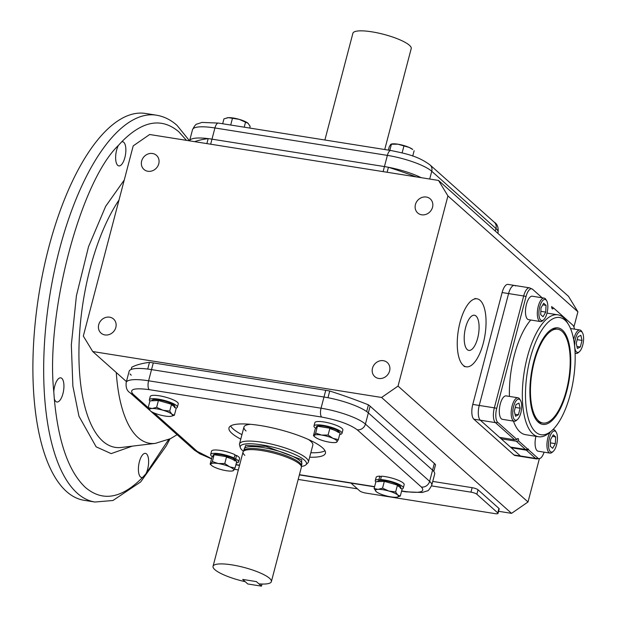 <?xml version="1.0" encoding="UTF-8"?>
<svg xmlns="http://www.w3.org/2000/svg" width="617" height="617" viewBox="0 0 617 617"><rect width="100%" height="100%" fill="white"/><g stroke="black" fill="none" stroke-linecap="round" stroke-linejoin="round"><path stroke-width="0.93" d="M384.73 149.522L411.215 48.573A30.148 6.779 -165.3 0 0 409.433 45.28A30.148 6.779 -165.3 0 0 377.727 32.925A30.148 6.779 -165.3 0 0 352.893 33.272L324.889 140.005M388.378 150.101L389.242 146.807L390.6 144.509L391.44 144.216L397.919 144.201L409.264 147.471L412.742 149.507A11.87 2.669 -165.3 0 0 409.264 147.471A11.87 2.669 -165.3 0 0 397.919 144.201A11.87 2.669 -165.3 0 0 391.695 143.992L391.116 144.116M390.6 144.509L391.44 144.216L389.828 150.332M412.734 156.055L414.123 150.756M403.873 146.19L402.13 152.846M248.165 123.385A11.87 2.669 -165.3 0 0 248.119 123.338A11.87 2.669 -165.3 0 0 248.103 123.323A11.87 2.669 -165.3 0 0 239.226 119.359A11.87 2.669 -165.3 0 0 228.452 117.654A11.87 2.669 -165.3 0 0 227.071 117.816A11.87 2.669 -165.3 0 0 226.925 117.855M222.675 123.755L223.963 118.834L228.452 117.654L239.226 119.359L248.096 123.315A11.87 2.669 -165.3 0 0 248.096 123.315L250.163 126.385L249.723 128.058M244.216 127.179L245.512 122.251M230.696 125.027L232.416 118.472M551.76 430.674A59.348 23.338 -81 0 1 535.656 432.054A59.348 23.338 -81 0 1 530.265 358.23A59.348 23.338 -81 0 1 565.002 320.192A59.348 23.338 -81 0 1 568.604 324.712A59.348 23.338 -81 0 1 573.37 379.787A59.348 23.338 -81 0 1 551.76 430.674L549.662 432.509A61.723 24.271 -81 0 1 538.479 436.736L525.545 434.677A61.723 24.271 -81 0 1 519.977 431.892A61.723 24.271 -81 0 1 513.413 421.087M538.479 436.736A61.723 24.271 -81 0 1 532.911 433.952A61.723 24.271 -81 0 1 525.584 364.485A61.723 24.271 -81 0 1 557.861 314.824A61.723 24.271 -81 0 1 563.437 317.608A61.723 24.271 -81 0 1 567.185 322.305L568.604 324.712M538.248 422.159A48.851 19.204 -81 0 1 538.209 422.128A48.851 19.204 -81 0 1 531.36 373.108A48.851 19.204 -81 0 1 553.079 328.63A48.851 19.204 -81 0 1 562.403 330.087A48.851 19.204 -81 0 1 566.846 390.846A48.851 19.204 -81 0 1 538.248 422.159M556.696 329.139A47.478 18.672 99 0 0 551.945 329.2M541.919 297.756A1.188 0.47 -81 0 1 541.919 297.595L532.625 289.311A11.237 4.419 99 0 0 526.046 296.507L496.7 408.377A11.237 4.419 99 0 0 497.718 422.352L517.015 439.559A2.375 0.933 -81 0 1 518.002 438.502A2.375 0.933 -81 0 1 518.558 440.931L527.882 449.245A1.188 0.47 -81 0 1 528.252 448.975A1.188 0.47 -81 0 1 528.561 449.855L526.309 450.163L511.223 447.765L520.447 455.994A11.87 4.666 99 0 0 521.519 456.534A11.87 4.666 -81 0 1 520.447 455.994L513.984 454.968A11.87 4.666 99 0 0 515.056 455.5L536.613 458.932L539.998 458.47A11.237 4.419 99 0 0 544.078 452.161M511.223 447.765A1.188 0.47 99 0 0 511.308 447.194M518.558 440.931L516.275 441.217L501.189 438.818L510.421 447.047L525.507 449.446L527.882 449.245M501.189 438.818A2.375 0.933 99 0 0 501.366 437.669M526.046 296.507A4.751 1.064 -165.3 0 0 523.679 295.975L508.585 293.576A11.87 4.666 -81 0 1 514.462 285.432A11.87 4.666 99 0 0 508.585 293.576L479.239 405.446A11.87 4.666 99 0 0 480.319 420.208L499.585 437.384L514.671 439.79L517.015 439.559M537.314 421.234A47.478 18.672 99 0 0 541.811 422.761M509.426 396.415A61.723 24.271 -81 0 1 530.751 320.015M551.914 306.51L551.907 306.502A2.375 0.933 -81 0 0 552.477 308.947A2.375 0.933 -81 0 0 553.464 307.891L572.753 325.097A4.751 4.234 -48.3 0 0 572.746 325.082A4.751 4.234 -48.3 0 0 572.73 325.074L553.449 307.883L551.498 306.973M528.561 449.855L537.854 458.138A11.237 4.419 99 0 0 539.998 458.47M574.458 329.123A11.237 4.419 99 0 0 572.761 325.105A11.237 4.419 99 0 0 572.753 325.097M541.919 297.595L532.61 289.296A4.751 4.234 -48.3 0 0 532.61 289.296L529.556 287.83A11.87 4.666 99 0 0 523.679 295.975L494.333 407.845A11.87 4.666 99 0 0 495.405 422.606L514.671 439.79M553.233 451.374A10.682 4.203 -81 0 1 549.045 449.284A10.682 4.203 -81 0 1 549.361 438.332A10.682 4.203 -81 0 1 556.264 432.301A10.682 4.203 -81 0 1 556.588 444.78A10.682 4.203 -81 0 1 553.233 451.374L552.184 452.292A11.87 4.666 -81 0 1 550.032 453.109A11.87 4.666 -81 0 1 547.888 437.808A11.87 4.666 -81 0 1 550.426 431.838M535.926 436.327A11.87 4.666 99 0 0 538.178 451.22L550.032 453.109M552.732 429.779A11.87 4.666 -81 0 1 553.765 429.663A11.87 4.666 -81 0 1 555.555 431.106L556.264 432.301M550.302 446.207L550.619 439.451L553.295 434.808L555.655 436.913L555.339 443.662L552.662 448.312L550.302 446.207M550.457 442.883L555.339 443.662M552.377 436.389L555.655 436.913M573.687 339.612A11.87 4.666 -81 0 1 579.911 329.995A11.87 4.666 -81 0 1 580.983 330.527A11.87 4.666 -81 0 1 581.7 331.429L582.417 332.632A10.682 4.203 -81 0 1 583.273 342.543A10.682 4.203 -81 0 1 579.378 351.705A10.682 4.203 -81 0 1 576.486 351.952A10.682 4.203 -81 0 1 575.514 338.664A10.682 4.203 -81 0 1 581.762 331.815A10.682 4.203 -81 0 1 582.417 332.632M579.378 351.705L578.33 352.623A11.87 4.666 -81 0 1 576.185 353.441A11.87 4.666 -81 0 1 575.113 352.901A11.87 4.666 -81 0 1 575.098 352.893M580.304 347.001L577.396 348.466L576.216 343.353L577.944 336.774L580.852 335.309L582.032 340.422L580.304 347.001L576.934 346.469M577.188 339.651L582.032 340.422M517.478 419.491L516.429 420.408A11.87 4.666 -81 0 1 514.277 421.226A11.87 4.666 -81 0 1 513.205 420.686A11.87 4.666 -81 0 1 511.802 407.328A11.87 4.666 -81 0 1 518.002 397.78A11.87 4.666 -81 0 1 519.074 398.312A11.87 4.666 -81 0 1 519.799 399.222L520.509 400.418A10.682 4.203 -81 0 1 521.365 410.336A10.682 4.203 -81 0 1 517.478 419.491A10.682 4.203 -81 0 1 514.578 419.745A10.682 4.203 -81 0 1 513.606 406.456A10.682 4.203 -81 0 1 519.861 399.608A10.682 4.203 -81 0 1 520.509 400.418M518.002 397.78L506.148 395.898A11.87 4.666 99 0 0 499.94 405.446A11.87 4.666 99 0 0 501.351 418.804A11.87 4.666 99 0 0 502.423 419.336L514.277 421.226M516.036 404.559L518.943 403.094L520.131 408.207L518.403 414.786L515.496 416.251L514.316 411.138L516.036 404.559M520.131 408.207L515.288 407.436M515.033 414.254L518.403 414.786M543.623 319.822L542.574 320.74A11.87 4.666 -81 0 1 540.43 321.557A11.87 4.666 -81 0 1 538.279 306.256A11.87 4.666 -81 0 1 544.155 298.111A11.87 4.666 -81 0 1 545.945 299.546L546.662 300.749A10.682 4.203 -81 0 1 546.978 313.228A10.682 4.203 -81 0 1 543.623 319.822A10.682 4.203 -81 0 1 539.435 317.732A10.682 4.203 -81 0 1 539.759 306.78A10.682 4.203 -81 0 1 546.662 300.749M544.155 298.111L532.301 296.222A11.87 4.666 99 0 0 526.424 304.366A11.87 4.666 99 0 0 528.568 319.668L540.43 321.557M546.045 305.353L545.729 312.109L543.053 316.752L540.693 314.655L541.009 307.898L543.685 303.248L546.045 305.353L542.767 304.837M540.847 311.33L545.729 312.109M460.012 322.436A34.421 13.535 99 0 0 466.244 366.807A34.421 13.535 99 0 0 483.288 343.191A34.421 13.535 99 0 0 477.049 298.821A34.421 13.535 99 0 0 460.012 322.436M465.627 327.45A17.808 7.003 -81 0 1 474.442 315.233A17.808 7.003 -81 0 1 477.666 338.185A17.808 7.003 -81 0 1 468.851 350.402A17.808 7.003 -81 0 1 465.627 327.45M192.519 129.67C194.563 125.768 196.059 123.894 197.008 124.048L201.998 122.421L218.449 123.084A7.119 2.8 99 0 0 214.924 127.966A35.609 8.013 14.7 0 0 192.519 129.67L189.581 140.853A35.609 8.013 14.7 0 1 211.986 139.157L384.437 166.575A35.609 8.013 14.7 0 1 421.21 177.681M54.288 398.651L53.779 391.656A12.224 4.805 -81 0 1 60.744 377.843A12.224 4.805 -81 0 1 61.847 378.391A12.224 4.805 -81 0 1 63.296 392.15A12.224 4.805 -81 0 1 56.903 401.991A12.224 4.805 -81 0 1 55.8 401.436A12.224 4.805 -81 0 1 54.288 398.651C58.268 442.034 68.657 471.65 85.47 487.507C102.653 501.96 121.696 498.59 142.612 477.404A12.224 4.805 -81 0 1 141.594 477.512A12.224 4.805 -81 0 1 140.491 476.956A12.224 4.805 -81 0 1 139.041 463.197A12.224 4.805 -81 0 1 145.435 453.364A12.224 4.805 -81 0 1 146.537 453.911A12.224 4.805 -81 0 1 145.905 473.802L142.612 477.404M118.364 145.465L121.657 141.864A12.224 4.805 -81 0 1 122.675 141.756A12.224 4.805 -81 0 1 123.778 142.311A12.224 4.805 -81 0 1 125.228 156.07A12.224 4.805 -81 0 1 118.834 165.904A12.224 4.805 -81 0 1 117.731 165.356A12.224 4.805 -81 0 1 118.364 145.465C80.295 181.707 45.558 314.138 53.779 391.656M426.308 197.039A9.425 8.399 131.7 0 1 430.25 198.882A9.425 8.399 131.7 0 1 431.645 209.51A9.425 8.399 131.7 0 1 421.65 214.793A9.425 8.399 131.7 0 1 417.709 212.95A9.425 8.399 131.7 0 1 416.305 202.322A9.425 8.399 131.7 0 1 426.308 197.039M383.373 360.698A9.425 8.399 131.7 0 1 387.314 362.549A9.425 8.399 131.7 0 1 388.71 373.177A9.425 8.399 131.7 0 1 378.707 378.46A9.425 8.399 131.7 0 1 374.774 376.609A9.425 8.399 131.7 0 1 373.37 365.981A9.425 8.399 131.7 0 1 383.373 360.698M109.602 317.177A9.425 8.399 131.7 0 1 113.543 319.02A9.425 8.399 131.7 0 1 114.947 329.648A9.425 8.399 131.7 0 1 104.944 334.931A9.425 8.399 131.7 0 1 101.003 333.087A9.425 8.399 131.7 0 1 99.607 322.46A9.425 8.399 131.7 0 1 109.602 317.177M152.538 153.51A9.425 8.399 131.7 0 1 156.479 155.361A9.425 8.399 131.7 0 1 157.883 165.988A9.425 8.399 131.7 0 1 147.879 171.271A9.425 8.399 131.7 0 1 143.938 169.42A9.425 8.399 131.7 0 1 142.542 158.793A9.425 8.399 131.7 0 1 152.538 153.51M156.417 115.186A195.851 77.009 -81 0 0 53.987 272.76A195.851 77.009 -81 0 0 77.241 493.191A195.851 77.009 -81 0 0 94.918 502.022L84.136 500.31A195.851 77.009 -81 0 1 66.466 491.471A195.851 77.009 -81 0 1 43.205 271.048A195.851 77.009 -81 0 1 145.643 113.474L156.417 115.186C164.006 116.459 170.894 119.868 177.071 125.421L189.55 140.853M438.517 180.434L568.496 296.33L577.905 311.809L447.934 195.913L438.517 180.434L149.669 134.506L133.21 145.874L83.318 336.057L92.727 351.536L126.431 381.584M234.391 469.29L238.339 469.915M298.181 479.432L357.436 488.849M498.582 511.292L511.555 513.352L528.013 501.983L398.042 386.095L447.934 195.913M92.727 351.536L381.584 397.464L511.555 513.352M131.197 369.444L131.783 367.231A163.798 36.85 14.7 0 1 149.476 362.349A35.609 8.013 14.7 0 1 153.294 362.896L325.745 390.314A35.609 8.013 14.7 0 1 329.733 391.008A163.798 36.85 14.7 0 1 368.426 404.852A35.609 8.013 14.7 0 1 370.115 406.187L434.329 463.444A35.609 8.013 14.7 0 1 435.548 464.701L433.782 471.411A35.609 8.013 14.7 0 0 432.571 470.154L368.357 412.896L432.571 470.154A35.609 8.013 14.7 0 1 434.677 474.049L431.738 485.24A35.609 8.013 14.7 0 0 429.633 481.345L434.329 463.444M432.741 481.414L472.136 487.677A4.751 1.064 14.7 0 1 478.052 489.798L498.922 508.408A4.751 1.064 14.7 0 1 499.199 508.925L498.027 513.398A4.751 1.064 14.7 0 1 495.042 513.629L365.704 493.06A4.751 1.064 14.7 0 1 359.788 490.947L350.996 483.111M149.476 362.349L147.718 369.066A35.609 8.013 14.7 0 1 151.527 369.606L323.979 397.024A35.609 8.013 14.7 0 1 327.974 397.718L329.733 391.008M131.236 375.198A35.609 8.013 14.7 0 1 130.017 373.941M368.426 404.852L366.668 411.57A35.609 8.013 14.7 0 1 368.357 412.896L370.115 406.187M325.745 390.314L323.979 397.024L151.527 369.606L153.294 362.896M577.905 311.809L573.926 326.987M539.366 458.716L528.013 501.983M515.534 285.972A11.87 4.666 -81 0 0 514.462 285.432L507.999 284.406A11.87 4.666 99 0 0 502.122 292.551L472.776 404.42A11.87 4.666 99 0 0 473.848 419.182L513.984 454.968M502.122 292.551L508.585 293.576L479.239 405.446L472.776 404.42M497.718 422.352A4.751 4.234 131.7 0 1 495.405 422.606L480.319 420.208A11.87 4.666 -81 0 1 479.239 405.446L494.333 407.845A4.751 1.064 -165.3 0 1 496.7 408.377M473.848 419.182L480.319 420.208L520.447 455.994L535.541 458.392A11.87 4.666 99 0 0 536.613 458.932M416.166 176.878A163.798 36.85 -165.3 0 0 388.425 167.269A35.609 8.013 -165.3 0 0 384.437 166.575L211.986 139.157A35.609 8.013 -165.3 0 0 208.176 138.617A163.798 36.85 -165.3 0 0 194.633 141.655M381.584 397.464L398.042 386.095M431.545 485.887L470.964 492.158A4.751 1.064 14.7 0 1 476.879 494.271L497.749 512.881A4.751 1.064 14.7 0 1 498.027 513.398M388.425 167.269L387.121 172.266M208.176 138.617L206.865 143.607M214.122 454.729L212.333 461.555L218.287 463.544L224.773 463.529L229.632 466.814L235.015 468.095L236.812 461.269L226.562 456.696L214.122 454.729L211.932 457.32L210.135 464.154L211.523 465.395A11.87 2.669 -165.3 0 0 215.001 467.431A11.87 2.669 -165.3 0 0 226.346 470.702A11.87 2.669 -165.3 0 0 232.57 470.918A11.87 2.669 -165.3 0 0 233.658 470.393L232.825 470.694M235.015 468.095L233.658 470.393A11.87 2.669 -165.3 0 0 229.632 466.814A11.87 2.669 -165.3 0 0 218.302 463.544A11.87 2.669 -165.3 0 0 218.287 463.544A11.87 2.669 -165.3 0 0 210.975 463.853L212.333 461.555M224.773 463.529L226.562 456.696M210.135 464.154L210.975 463.853A11.87 2.669 -165.3 0 0 211.523 465.395M236.373 462.935A14.484 3.255 -165.3 0 0 238.671 461.848A14.484 3.255 -165.3 0 0 237.815 460.267A14.484 3.255 -165.3 0 0 235.655 458.809L236.535 455.454L234.861 455.361M238.671 461.848L239.55 458.493A14.484 3.255 -165.3 0 0 238.694 456.912A14.484 3.255 -165.3 0 0 236.535 455.454M232.439 458.076L234.152 458.053A14.484 3.255 -165.3 0 0 219.397 453.75A14.484 3.255 -165.3 0 0 210.659 454.498A14.484 3.255 -165.3 0 0 211.515 456.086A14.484 3.255 -165.3 0 0 212.402 456.765M235.655 458.809L233.673 458.693M234.152 458.053L235.031 454.698A14.484 3.255 -165.3 0 0 220.277 450.395A14.484 3.255 -165.3 0 0 211.538 451.143L210.659 454.498M212.927 456.14L213.181 455.161A11.87 2.669 14.7 0 1 222.961 455.03A11.87 2.669 14.7 0 1 235.439 459.889A11.87 2.669 14.7 0 1 236.164 460.976M235.146 461.007A11.87 2.669 -165.3 0 0 226.454 457.104M382.548 488.163L388.833 491.047L395.644 491.942L397.71 495.004L400.294 496.076L402.091 489.242L397.441 485.109L384.337 481.329L375.892 481.692L374.103 488.525L378.059 489.343L382.548 488.163L384.337 481.329M400.294 496.076L397.186 497.094A11.87 2.669 -165.3 0 0 397.71 495.004A11.87 2.669 -165.3 0 0 388.833 491.047A11.87 2.669 -165.3 0 0 378.059 489.343A11.87 2.669 -165.3 0 0 376.139 491.572A11.87 2.669 -165.3 0 0 376.162 491.587L376.139 491.572M395.644 491.942L397.441 485.109M397.186 497.094A11.87 2.669 -165.3 0 1 395.813 497.256A11.87 2.669 -165.3 0 1 385.039 495.544A11.87 2.669 -165.3 0 1 376.162 491.587L374.103 488.525M377.727 481.615L377.805 481.337A11.87 2.669 14.7 0 1 385.27 480.766A11.87 2.669 14.7 0 1 400.765 487.361L400.618 487.931M400.472 488.479A11.87 2.669 -165.3 0 0 397.302 485.625M384.391 479.98A14.484 3.255 -165.3 0 0 380.558 479.548L381.437 476.193A14.484 3.255 -165.3 0 1 385.27 476.625A14.484 3.255 -165.3 0 1 404.174 484.669L403.294 488.024A14.484 3.255 -165.3 0 0 384.391 479.98M401.79 488.972A14.484 3.255 -165.3 0 0 403.294 488.024M380.558 479.548L382.131 480.412M381.275 476.825L379.825 476.154A14.484 3.255 -165.3 0 0 376.154 477.319L375.275 480.674A14.484 3.255 -165.3 0 0 375.822 481.954M380.812 480.381L378.946 479.509L379.825 476.154M378.946 479.509A14.484 3.255 -165.3 0 0 375.275 480.674M158.422 400.502L149.977 400.857L148.18 407.69L150.224 410.737A11.87 2.669 -165.3 0 0 150.247 410.76A11.87 2.669 -165.3 0 0 159.124 414.717A11.87 2.669 -165.3 0 0 169.891 416.421A11.87 2.669 -165.3 0 0 171.271 416.259A11.87 2.669 -165.3 0 0 171.796 414.184L174.38 415.241L176.169 408.415L171.518 404.282L158.422 400.502L156.633 407.336L162.919 410.22L169.729 411.107L171.796 414.177A11.87 2.669 -165.3 0 0 162.919 410.22A11.87 2.669 -165.3 0 0 152.144 408.508L156.633 407.336M211.585 458.655L197.216 451.382A7.119 6.347 131.7 0 1 194.239 449.986L130.025 392.728A7.119 6.347 131.7 0 0 133.01 394.124L148.188 407.667L152.144 408.508A11.87 2.669 -165.3 0 0 150.224 410.737L150.224 410.737M174.38 415.241L171.271 416.259M171.518 404.282L169.729 411.107M175.876 408.146A14.484 3.255 -165.3 0 0 177.372 407.189A14.484 3.255 -165.3 0 0 158.469 399.153A14.484 3.255 -165.3 0 0 149.36 399.839A14.484 3.255 -165.3 0 0 149.908 401.127M177.372 407.189L178.251 403.834A14.484 3.255 -165.3 0 0 159.356 395.798A14.484 3.255 -165.3 0 0 150.24 396.484L149.36 399.839M151.813 400.78L151.89 400.502A11.87 2.669 14.7 0 1 159.356 399.939A11.87 2.669 14.7 0 1 174.85 406.526L174.696 407.104M174.557 407.652A11.87 2.669 -165.3 0 0 171.387 404.798M328.097 435.047L332.956 438.332A11.87 2.669 -165.3 0 0 321.611 435.062A11.87 2.669 -165.3 0 0 314.3 435.371A11.87 2.669 -165.3 0 0 314.847 436.913L313.467 435.671L314.3 435.371L315.657 433.072L321.611 435.062L328.097 435.047L329.887 428.213L340.137 432.779L338.34 439.613L336.982 441.911L336.149 442.212M314.847 436.913A11.87 2.669 -165.3 0 0 318.326 438.949A11.87 2.669 -165.3 0 0 329.655 442.219A11.87 2.669 -165.3 0 0 329.671 442.219A11.87 2.669 -165.3 0 0 335.895 442.435A11.87 2.669 -165.3 0 0 336.982 441.911A11.87 2.669 -165.3 0 0 332.956 438.332L338.34 439.613M329.887 428.213L317.447 426.239L315.256 428.838L313.459 435.671M315.657 433.072L317.447 426.239M339.697 434.453A14.484 3.255 -165.3 0 0 341.995 433.365A14.484 3.255 -165.3 0 0 341.139 431.784A14.484 3.255 -165.3 0 0 325.907 425.853A14.484 3.255 -165.3 0 0 313.984 426.015A14.484 3.255 -165.3 0 0 314.84 427.596A14.484 3.255 -165.3 0 0 315.727 428.283M341.995 433.365L342.875 430.01A14.484 3.255 -165.3 0 0 342.019 428.422A14.484 3.255 -165.3 0 0 326.786 422.491A14.484 3.255 -165.3 0 0 314.863 422.66L313.984 426.015M316.251 427.658L316.506 426.679A11.87 2.669 14.7 0 1 326.285 426.54A11.87 2.669 14.7 0 1 338.764 431.406A11.87 2.669 14.7 0 1 339.489 432.494M338.471 432.525A11.87 2.669 -165.3 0 0 329.779 428.614M562.064 331.375A47.478 18.672 -81 0 1 567.702 384.815A47.478 18.672 -81 0 1 542.875 423.015A47.478 18.672 -81 0 1 538.587 420.871A47.478 18.672 -81 0 1 532.949 367.431A47.478 18.672 -81 0 1 557.783 329.231A47.478 18.672 -81 0 1 562.064 331.375M262.017 584.044L261.469 586.15L256.371 581.607L242.682 579.417L256.371 581.6L258.924 583.867A30.148 6.779 -165.3 0 0 271.372 581.63A30.148 6.779 -165.3 0 0 269.583 578.337A30.148 6.779 -165.3 0 0 237.877 565.982A30.148 6.779 -165.3 0 0 213.042 566.329A30.148 6.779 -165.3 0 0 214.832 569.63A30.148 6.779 -165.3 0 0 245.219 581.692M271.372 581.63L301.358 467.331A30.148 6.779 -165.3 0 0 299.569 464.038A30.148 6.779 -165.3 0 0 267.863 451.69A30.148 6.779 -165.3 0 0 243.029 452.03L213.042 566.329M242.682 579.432L247.779 583.975L261.469 586.15M301.397 466.421A34.236 7.705 -165.3 0 0 305.932 464.809L307.821 462.958A35.609 8.013 -165.3 0 0 308.4 462.01A35.609 8.013 -165.3 0 0 306.287 458.115A35.609 8.013 -165.3 0 0 268.842 443.53A35.609 8.013 -165.3 0 0 239.512 443.939A35.609 8.013 -165.3 0 0 239.55 445.05L240.283 447.595A34.236 7.705 -165.3 0 0 242.28 450.263A34.236 7.705 -165.3 0 0 243.445 451.212M299.577 462.735A29.793 6.702 -165.3 0 0 269.128 450.718A29.793 6.702 -165.3 0 0 243.862 450.487L243.191 451.644A30.148 6.779 14.7 0 1 268.757 451.883A30.148 6.779 14.7 0 1 299.569 464.038A30.148 6.779 14.7 0 1 301.404 466.915L301.389 465.573A29.793 6.702 -165.3 0 0 299.577 462.735M244.818 455.331A30.148 6.779 14.7 0 1 243.191 451.644M305.932 464.809A34.236 7.705 -165.3 0 0 304.459 460.151A34.236 7.705 -165.3 0 0 266.274 445.682A34.236 7.705 -165.3 0 0 240.283 447.595M308.423 439.489A35.609 8.013 14.7 0 1 310.713 441.24A35.609 8.013 14.7 0 1 312.827 445.135L308.4 462.01M309.657 457.205A49.854 11.214 -165.3 0 0 325.429 453.225A49.854 11.214 -165.3 0 0 322.475 447.772A49.854 11.214 -165.3 0 0 270.045 427.357A49.854 11.214 -165.3 0 0 228.984 427.928A49.854 11.214 -165.3 0 0 231.938 433.381A49.854 11.214 -165.3 0 0 240.769 439.134M324.974 450.718A49.854 11.214 14.7 0 1 310.829 452.731M241.949 434.661A49.854 11.214 14.7 0 1 233.11 428.908A49.854 11.214 14.7 0 1 230.611 425.961M130.025 392.728C126.963 390.923 125.691 387.507 126.192 382.494L129.13 371.303A35.609 8.013 14.7 0 1 151.527 369.606L148.597 380.789L321.048 408.207L323.979 397.024A35.609 8.013 14.7 0 1 368.357 412.896L365.418 424.087L429.633 481.345A7.119 6.347 -48.3 0 1 421.403 487.029C425.568 491.942 420.154 493.438 405.168 491.502L401.644 490.939M246.044 430.959A35.609 8.013 14.7 0 1 243.939 427.064A35.609 8.013 14.7 0 1 250.548 424.311M537.854 458.138A4.751 4.234 131.7 0 1 535.541 458.392L526.309 450.163M516.275 441.217L525.507 449.446M494.232 222.174A7.119 6.347 131.7 0 1 495.96 228.521A35.609 8.013 14.7 0 1 498.066 232.416C498.575 227.395 497.294 223.986 494.232 222.174L430.018 164.916A7.119 6.347 131.7 0 1 431.746 171.264L495.96 228.521L495.297 231.059M430.018 164.916C417.478 155.723 405.562 153.625 390.9 150.502A7.119 2.8 99 0 0 387.376 155.384A35.609 8.013 14.7 0 1 431.746 171.264L429.71 179.038M210.659 144.208L214.924 127.966L387.376 155.384L383.111 171.626M121.657 141.864C142.573 120.677 161.615 117.307 178.799 131.76L186.473 140.36M118.996 200.047A138.678 54.527 99 0 0 90.09 268.596A138.678 54.527 99 0 0 102.684 441.101A138.678 54.527 99 0 0 121.325 447.464L155.307 443.376A129.254 50.818 -81 0 1 137.938 437.453A129.254 50.818 -81 0 1 116.281 372.529M124.256 180.017L105.646 206.348L88.532 246.7L76.408 295.813L71.333 344.857L72.875 386.119L78.961 416.228L96.144 446.831L111.16 453.618L132.323 446.137M168.595 439.589L145.905 473.802M497.749 512.881L498.922 508.408M478.052 489.798L476.879 494.271M472.136 487.677L470.964 492.158M243.754 450.672L244.201 448.991A29.793 6.702 14.7 0 1 268.734 448.652A29.793 6.702 14.7 0 1 300.07 460.853A29.793 6.702 14.7 0 1 301.836 464.115L301.389 465.789M301.651 464.794L301.713 459.719L265.881 446.33L245.728 445.405L244.016 449.677M126.192 382.494A35.609 8.013 14.7 0 1 148.597 380.789A7.119 2.8 -81 0 0 149.245 389.651L321.696 417.069A7.119 2.8 -81 0 1 321.048 408.207A35.609 8.013 14.7 0 1 365.418 424.087A7.119 6.347 -48.3 0 1 357.197 429.771L421.403 487.029M401.59 491.155L405.809 491.826A7.119 2.8 -81 0 1 405.168 491.502M374.596 486.643L299.422 474.689M239.581 465.179L235.933 464.593M197.216 451.382L154.134 412.966M133.01 394.124C128.845 389.211 134.259 387.715 149.245 389.651M321.696 417.069C337.908 420.092 349.739 424.326 357.197 429.771M547.009 313.097L557.861 314.824M514.462 285.432L529.556 287.83M553.765 429.663L552.979 429.54M576.185 353.441L575.113 353.271M579.911 329.995L570.501 328.499M466.244 366.807L464.084 366.467M477.049 298.821L474.897 298.474M218.449 123.084L390.9 150.502M497.834 233.319L498.066 232.416M94.918 502.022L112.926 500.51L140.676 481.939L166.243 445.96L169.937 438.949M177.094 434.7L170.554 438.641L155.307 443.376M232.57 470.918L233.141 470.786M335.895 442.435L336.473 442.304M540.716 422.668L542.875 423.015M555.624 328.892L557.783 329.231M243.939 427.064L239.512 443.939M374.542 486.852L299.368 474.897M239.527 465.388L235.879 464.809M194.239 449.986L199.8 453.773L211.531 458.855M405.809 491.826L422.259 492.489L427.172 490.901C428.005 491.209 429.525 489.32 431.738 485.24"/></g></svg>
